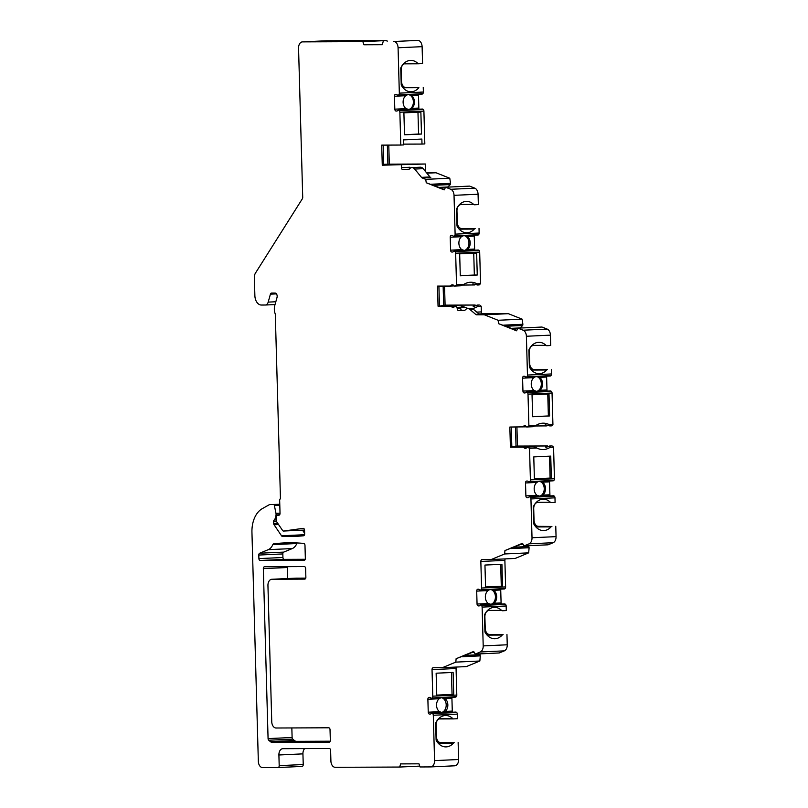 <?xml version="1.0" encoding="UTF-8"?>
<svg xmlns="http://www.w3.org/2000/svg" width="808" height="808" viewBox="0 0 808 808"><rect width="100%" height="100%" fill="white"/><g stroke="black" fill="none" stroke-linecap="round" stroke-linejoin="round"><path stroke-width="1.21" d="M539.33 496.253A7.535 5.656 89.8 0 0 544.239 488.517A7.535 5.656 89.8 0 0 539.875 481.447M551.349 478.084L550.743 456.116L533.775 456.904L534.391 478.871L551.349 478.084L550.107 478.084L549.501 456.177M550.107 478.084L534.381 478.811M491.052 589.598A7.535 5.656 -90.2 0 1 495.425 596.668A7.535 5.656 -90.2 0 1 490.517 604.404M485.568 586.972L501.293 586.234L500.677 564.327M536.401 391.446A7.535 5.656 89.8 0 0 541.32 383.709A7.535 5.656 89.8 0 0 536.946 376.639M532.654 416.686L548.369 415.958L547.763 394.041M511.272 427.038L511.828 447.056L510.414 447.127L509.848 427.038L526.533 426.826M527.2 447.056L533.462 446.804L536.744 447.965L529.523 448.299L527.2 447.056A3.767 2.485 87.3 0 1 525.442 448.319A3.767 2.485 87.3 0 1 523.483 447.076L510.414 447.127M523.483 447.076L529.19 446.965M511.817 446.895L528.897 446.824M453.722 694.385L453.106 672.418L436.138 673.205L436.754 695.173L453.722 694.385L436.754 695.102M452.056 694.395L451.45 672.498M441.875 697.769A7.535 5.656 -90.2 0 1 446.198 704.818A7.535 5.656 -90.2 0 1 441.481 712.515M464.044 250.52A7.535 5.656 89.8 0 0 468.953 242.784A7.535 5.656 89.8 0 0 464.58 235.714M460.287 275.69L474.346 275.033L473.74 253.197M404.505 134.694L418.574 134.047L417.968 112.201M297.233 542.956A1.889 1.242 -92.7 0 0 296.839 543.521A12.554 8.292 87.3 0 1 292.294 548.561L268.266 549.672L259.671 553.227A1.889 1.242 87.3 0 0 258.802 555.056L258.903 558.611A1.889 1.242 87.3 0 0 260.196 560.489L304.151 560.308A1.889 1.242 87.3 0 1 304.151 560.308A1.889 1.242 87.3 0 0 305.343 558.419L304.98 545.309A1.889 1.242 87.3 0 0 303.757 543.43A313.979 207.222 87.3 0 0 284.194 542.936A313.979 207.222 87.3 0 0 273.71 543.835A1.889 1.242 87.3 0 0 272.811 544.643A12.554 8.292 87.3 0 1 268.266 549.672M305.222 559.288L284.234 559.378A1.889 1.242 -92.7 0 1 282.931 557.5L282.83 553.935A1.889 1.242 -92.7 0 1 283.709 552.116L292.294 548.561M287.668 578.538L287.365 567.519A1.889 1.242 87.3 0 1 287.476 566.65M330.209 741.199L296.516 741.34A6.282 4.141 -92.7 0 1 294.415 740.512L292.779 739.118A1.889 1.242 87.3 0 1 292.112 737.492L291.839 727.937M295.718 578.164A6.282 4.141 87.3 0 1 295.839 578.154A6.282 4.141 87.3 0 1 295.95 578.154L271.922 579.265A6.282 4.141 -92.7 0 0 271.801 579.275A6.282 4.141 -92.7 0 0 267.943 585.568L271.751 721.746A6.282 4.141 -92.7 0 0 276.073 728.008L328.735 727.786A1.889 1.242 87.3 0 1 330.028 729.664L330.331 740.34A1.889 1.242 87.3 0 1 329.169 742.219A1.889 1.242 87.3 0 1 329.139 742.229L272.478 742.451A6.282 4.141 87.3 0 1 270.377 741.623L268.741 740.229A1.889 1.242 -92.7 0 1 268.074 738.603L263.327 568.64A1.889 1.242 87.3 0 1 264.479 566.751A1.889 1.242 87.3 0 1 264.519 566.751L304.323 566.59A1.889 1.242 87.3 0 1 305.626 568.468L305.868 577.245A1.889 1.242 87.3 0 1 304.707 579.134A1.889 1.242 87.3 0 1 304.677 579.134L271.922 579.265M305.747 578.114L295.95 578.154M326.331 40.784A6.282 4.141 87.3 0 1 326.442 40.774A6.282 4.141 87.3 0 1 326.563 40.774L386.891 40.521L387.173 41.37M422.109 46.662L398.071 47.773A6.282 4.141 -92.7 0 0 393.749 41.511L417.786 40.4A6.282 4.141 87.3 0 1 422.109 46.662L422.574 63.6L418.221 63.802A15.695 11.787 89.8 0 0 410.828 60.388A15.695 11.787 89.8 0 0 400.758 68.034L401.233 85.052A15.695 11.787 89.8 0 0 410.959 91.779A15.695 11.787 89.8 0 0 418.887 87.658L405.828 87.527A6.282 4.141 87.3 0 1 401.505 81.265L401.192 69.963A6.282 4.141 87.3 0 1 404.172 63.862M423.24 87.456L423.372 92.031A1.889 1.242 87.3 0 1 422.816 93.647L398.576 94.95A1.889 1.242 87.3 0 1 397.98 95.223A1.889 1.242 87.3 0 1 397.132 94.788A1.889 1.242 87.3 0 0 396.324 94.354L395.637 94.354A1.889 1.242 87.3 0 1 395.637 94.354A1.889 1.242 87.3 0 0 394.445 96.243L394.809 109.171A1.889 1.242 87.3 0 0 396.102 111.05L396.789 111.05A1.889 1.242 87.3 0 0 396.819 111.039A1.889 1.242 87.3 0 0 397.576 110.605A1.889 1.242 87.3 0 1 398.324 110.161A1.889 1.242 87.3 0 1 399.011 110.423L399.223 110.615A1.889 1.242 87.3 0 1 399.869 112.221L400.788 145.046L403.616 144.915L403.475 139.895L421.857 139.047L421.998 144.066L424.826 143.935L423.907 111.11A1.889 1.242 87.3 0 0 423.261 109.494L399.011 110.423M412.837 94.536L422.008 94.112A1.889 1.242 87.3 0 0 422.614 93.839L422.816 93.647M419.13 109.191A1.889 1.242 87.3 0 1 418.847 108.06L418.483 95.132A1.889 1.242 87.3 0 1 418.594 94.263M412.979 109.484L422.362 109.05A1.889 1.242 87.3 0 1 423.038 109.312M383.133 145.117L383.689 165.145L382.275 165.206L425.382 164.014L389.305 164.165L388.779 145.097M425.382 164.014L425.574 170.922A1.889 1.242 -92.7 0 0 425.745 171.791M426.493 172.71A1.889 1.242 -92.7 0 0 426.876 172.791L435.997 172.761L449.783 178.235L450.521 183.345L431.28 184.234M447.592 187.133L450.339 184.557L450.521 183.345M478.063 194.223L454.025 195.334A6.282 4.141 -92.7 0 0 450.783 189.284L445.592 187.224L469.62 186.113L474.821 188.173A6.282 4.141 87.3 0 1 478.063 194.223L478.356 204.596L474.498 204.778A1.889 1.414 89.8 0 1 473.609 204.414A15.695 11.787 89.8 0 0 466.61 201.374A15.695 11.787 89.8 0 0 456.54 209.019L457.015 226.048A15.695 11.787 89.8 0 0 466.731 232.775A15.695 11.787 89.8 0 0 474.306 229.068L459.136 229.129M474.306 229.068A1.889 1.414 89.8 0 1 475.165 228.624L461.6 228.512A6.282 4.141 87.3 0 1 457.288 222.251L456.964 210.959A6.282 4.141 87.3 0 1 460.005 204.838M479.023 228.442L479.144 233.027A1.889 1.242 87.3 0 1 478.589 234.643L454.349 235.946A1.889 1.242 87.3 0 1 453.753 236.219A1.889 1.242 87.3 0 1 452.914 235.784A1.889 1.242 87.3 0 0 452.096 235.34L451.419 235.35A1.889 1.242 87.3 0 0 451.379 235.35A1.889 1.242 87.3 0 0 450.228 237.239L450.581 250.167A1.889 1.242 87.3 0 0 451.884 252.046L452.561 252.035A1.889 1.242 87.3 0 1 452.561 252.035A1.889 1.242 87.3 0 0 453.349 251.591A1.889 1.242 87.3 0 1 454.106 251.157A1.889 1.242 87.3 0 1 454.783 251.419L454.995 251.601A1.889 1.242 87.3 0 1 455.651 253.217L456.53 284.78L463.752 284.446L460.53 285.8L455.126 286.042L456.53 284.78M468.62 235.522L477.791 235.098A1.889 1.242 87.3 0 0 478.386 234.835L478.589 234.643M474.902 250.187A1.889 1.242 87.3 0 1 474.619 249.046L474.256 236.118A1.889 1.242 87.3 0 1 474.367 235.259M468.751 250.47L478.134 250.036A1.889 1.242 87.3 0 1 478.821 250.308L454.783 251.419M455.651 253.217L479.679 252.106A1.889 1.242 87.3 0 0 479.033 250.49L478.821 250.308M479.679 252.106L480.558 283.669L479.164 284.931L477.528 285.002L477.114 283.83A21.978 16.503 89.8 0 0 470.902 282.245A21.978 16.503 89.8 0 0 463.752 284.446M462.206 285.072L474.599 284.951A3.767 2.485 87.3 0 1 475.054 284.325M475.821 305.808A3.767 2.485 87.3 0 1 475.154 305.03L445.087 305.151L444.551 286.093M478.871 305.02L477.235 305.091L478.871 305.02M472.084 308.535A21.978 16.503 89.8 0 0 477.74 306.424L481.194 306.262L479.72 305.01M481.194 306.262L481.356 311.908A1.889 1.242 -92.7 0 0 482.649 313.787L508.353 313.686L522.14 319.16L522.877 324.271L503.647 325.159M519.958 328.058L522.695 325.483L522.877 324.271M550.43 335.148L526.392 336.259A6.282 4.141 -92.7 0 0 523.15 330.209L517.948 328.149L541.986 327.038L547.188 329.098A6.282 4.141 87.3 0 1 550.43 335.148L550.713 345.521L546.865 345.703A1.889 1.414 89.8 0 1 545.976 345.339A15.695 11.787 89.8 0 0 538.966 342.299A15.695 11.787 89.8 0 0 528.897 349.945L529.371 366.973A15.695 11.787 89.8 0 0 539.098 373.7A15.695 11.787 89.8 0 0 546.663 369.993L531.502 370.054M546.663 369.993A1.889 1.414 89.8 0 1 547.531 369.549L533.967 369.438A6.282 4.141 87.3 0 1 529.644 363.176L529.331 351.884A6.282 4.141 87.3 0 1 532.361 345.763M551.379 369.367L551.51 373.952A1.889 1.242 87.3 0 1 550.955 375.569L526.715 376.871A1.889 1.242 87.3 0 1 526.119 377.144A1.889 1.242 87.3 0 1 525.271 376.71A1.889 1.242 87.3 0 0 524.463 376.265L523.776 376.276A1.889 1.242 87.3 0 0 523.746 376.276A1.889 1.242 87.3 0 0 522.584 378.164L522.948 391.092A1.889 1.242 87.3 0 0 524.24 392.971L524.927 392.961A1.889 1.242 87.3 0 1 524.927 392.961A1.889 1.242 87.3 0 0 525.715 392.516A1.889 1.242 87.3 0 1 526.462 392.082A1.889 1.242 87.3 0 1 527.149 392.345L527.361 392.526A1.889 1.242 87.3 0 1 528.008 394.142L528.886 425.705L536.108 425.372L532.896 426.715L526.634 426.978A3.767 2.485 87.3 0 0 524.675 425.725A3.767 2.485 87.3 0 0 522.928 426.988M540.976 376.447L550.147 376.023A1.889 1.242 87.3 0 0 550.753 375.76L550.955 375.569M547.269 391.112A1.889 1.242 87.3 0 1 546.986 389.971L546.622 377.043A1.889 1.242 87.3 0 1 546.733 376.185M541.118 391.395L550.5 390.961A1.889 1.242 87.3 0 1 551.177 391.234L527.149 392.345M528.008 394.142L552.046 393.031A1.889 1.242 87.3 0 0 551.389 391.415L551.177 391.234M552.046 393.031L552.925 424.594L551.521 425.856L549.884 425.927L549.47 424.756A21.978 16.503 89.8 0 0 543.269 423.17A21.978 16.503 89.8 0 0 536.108 425.372M534.573 425.998L546.955 425.877A3.767 2.485 87.3 0 1 547.42 425.25M548.188 446.733A3.767 2.485 87.3 0 1 547.521 445.955L517.443 446.077L516.918 427.018M552.086 445.935L549.591 446.016L552.086 445.935L553.561 447.188L554.44 478.75A1.889 1.242 87.3 0 1 553.874 480.366L529.644 481.679A1.889 1.242 87.3 0 1 529.048 481.942A1.889 1.242 87.3 0 1 528.2 481.507A1.889 1.242 87.3 0 0 527.392 481.073L526.705 481.073A1.889 1.242 87.3 0 0 526.675 481.073A1.889 1.242 87.3 0 0 525.513 482.962L525.877 495.89A1.889 1.242 87.3 0 0 527.17 497.768L527.856 497.768A1.889 1.242 87.3 0 1 527.856 497.768A1.889 1.242 87.3 0 0 528.644 497.324A1.889 1.242 87.3 0 1 529.391 496.88A1.889 1.242 87.3 0 1 530.078 497.152L530.29 497.334A1.889 1.242 87.3 0 1 530.937 498.95L532.018 537.754A6.282 4.141 -92.7 0 1 529.119 543.824L524.038 545.925L548.066 544.814L553.147 542.713L529.119 543.824M543.905 481.255L553.076 480.831A1.889 1.242 87.3 0 0 553.672 480.558L553.874 480.366M550.197 495.92A1.889 1.242 87.3 0 1 549.905 494.779L549.551 481.851A1.889 1.242 87.3 0 1 549.662 480.992M544.047 496.203L553.43 495.769A1.889 1.242 87.3 0 1 554.106 496.031L530.078 497.152M530.937 498.95L554.975 497.829A1.889 1.242 87.3 0 0 554.318 496.223L554.106 496.031M554.975 497.829L555.096 502.414L551.248 502.596A1.889 1.414 89.8 0 1 550.359 502.233A15.695 11.787 89.8 0 0 543.35 499.192A15.695 11.787 89.8 0 0 533.28 506.838L533.755 523.867A15.695 11.787 89.8 0 0 543.481 530.593A15.695 11.787 89.8 0 0 551.046 526.887L535.876 526.947M551.046 526.887A1.889 1.414 89.8 0 1 551.915 526.442L538.35 526.331A6.282 4.141 87.3 0 1 534.027 520.069L533.714 508.777A6.282 4.141 87.3 0 1 536.744 502.657M555.763 526.26L556.055 536.633A6.282 4.141 87.3 0 1 553.147 542.713M528.664 552.854L504.636 553.965L491.163 559.55L515.191 558.439L528.664 552.854L529.119 547.733L527.957 545.743M505.303 558.894A1.889 1.242 -92.7 0 0 504.879 560.358L505.616 586.911A1.889 1.242 87.3 0 1 505.061 588.527L480.831 589.83A1.889 1.242 87.3 0 1 480.225 590.092A1.889 1.242 87.3 0 1 479.386 589.658A1.889 1.242 87.3 0 0 478.568 589.224L477.892 589.234A1.889 1.242 87.3 0 0 477.851 589.234A1.889 1.242 87.3 0 0 476.7 591.113L477.053 604.041A1.889 1.242 87.3 0 0 478.356 605.919L479.043 605.919A1.889 1.242 87.3 0 0 479.073 605.919L479.043 605.919M495.092 589.406L504.263 588.981A1.889 1.242 87.3 0 0 504.859 588.709L505.061 588.527M501.374 604.071A1.889 1.242 87.3 0 1 501.091 602.93L500.728 590.002A1.889 1.242 87.3 0 1 500.849 589.143M495.223 604.354L504.606 603.919A1.889 1.242 87.3 0 1 505.293 604.182L481.467 605.485A1.889 1.242 87.3 0 1 482.124 607.101L483.204 645.905A6.282 4.141 -92.7 0 1 480.295 651.975L475.215 654.086L499.253 652.965L504.333 650.864L480.295 651.975M482.124 607.101L506.151 605.98A1.889 1.242 87.3 0 0 505.505 604.374L505.293 604.182M506.151 605.98L506.283 610.565L502.424 610.747A1.889 1.414 89.8 0 1 501.546 610.383A15.695 11.787 89.8 0 0 494.536 607.353A15.695 11.787 89.8 0 0 484.467 614.989L484.941 632.018A15.695 11.787 89.8 0 0 494.658 638.744A15.695 11.787 89.8 0 0 502.233 635.038L487.062 635.098M502.233 635.038A1.889 1.414 89.8 0 1 503.091 634.593L489.537 634.482A6.282 4.141 87.3 0 1 485.214 628.23L484.891 616.928A6.282 4.141 87.3 0 1 487.931 610.808M506.949 634.411L507.242 644.784A6.282 4.141 87.3 0 1 504.333 650.864M479.851 661.005L455.823 662.116L442.34 667.701L466.378 666.59L479.851 661.005L480.305 655.884L479.144 653.904M456.48 667.044A1.889 1.242 -92.7 0 0 456.066 668.509L456.803 695.062A1.889 1.242 87.3 0 1 456.247 696.678L432.007 697.981A1.889 1.242 87.3 0 1 431.411 698.253A1.889 1.242 87.3 0 1 430.563 697.819A1.889 1.242 87.3 0 0 429.755 697.375L429.068 697.385A1.889 1.242 87.3 0 1 429.068 697.385A1.889 1.242 87.3 0 0 427.876 699.274L428.24 712.202A1.889 1.242 87.3 0 0 429.543 714.07L430.22 714.07A1.889 1.242 87.3 0 0 430.26 714.07A1.889 1.242 87.3 0 0 431.007 713.626A1.889 1.242 87.3 0 1 431.755 713.191A1.889 1.242 87.3 0 1 432.442 713.454L432.654 713.636A1.889 1.242 87.3 0 1 433.3 715.252L434.573 760.621A6.282 4.141 -92.7 0 1 430.714 766.913A6.282 4.141 -92.7 0 1 430.603 766.913L420.029 766.964L418.968 763.823L400.586 763.903L399.707 767.045L335.229 767.307A6.282 4.141 -92.7 0 1 330.906 761.045L330.613 750.38A1.889 1.242 87.3 0 0 329.31 748.501L282.871 748.693A6.282 4.141 87.3 0 0 282.76 748.693A6.282 4.141 87.3 0 0 278.901 754.985L279.194 765.651A1.889 1.242 -92.7 0 1 278.043 767.539A1.889 1.242 -92.7 0 1 278.002 767.539L262.661 767.6A6.282 4.141 -92.7 0 1 258.338 761.338L251.944 532.341A25.119 16.574 87.3 0 1 262.196 508.707L269.306 504.707A1.889 1.242 -92.7 0 1 269.508 504.616A1.889 1.242 -92.7 0 1 269.69 504.586A1.889 1.242 -92.7 0 1 269.721 504.586L279.78 504.283M446.269 697.557L455.449 697.132A1.889 1.242 87.3 0 0 456.045 696.87L456.247 696.678M452.561 712.222A1.889 1.242 87.3 0 1 452.278 711.08L451.914 698.152A1.889 1.242 87.3 0 1 452.026 697.294M446.41 712.505L455.793 712.07A1.889 1.242 87.3 0 1 456.48 712.333L432.442 713.454M433.3 715.252L457.338 714.141A1.889 1.242 87.3 0 0 456.692 712.525L456.48 712.333M457.338 714.141L457.469 718.716L453.611 718.898A1.889 1.414 89.8 0 1 452.722 718.534A15.695 11.787 89.8 0 0 445.713 715.504A15.695 11.787 89.8 0 0 435.643 723.15L436.118 740.168A15.695 11.787 89.8 0 0 445.844 746.895A15.695 11.787 89.8 0 0 453.409 743.188L438.249 743.249M453.409 743.188A1.889 1.414 89.8 0 1 454.278 742.744L440.714 742.633A6.282 4.141 87.3 0 1 436.391 736.381L436.078 725.079A6.282 4.141 87.3 0 1 439.108 718.958M458.136 742.562L458.601 759.51A6.282 4.141 87.3 0 1 454.752 765.802A6.282 4.141 87.3 0 1 454.631 765.802L430.826 766.903M304.666 748.602A6.282 4.141 -92.7 0 0 302.929 753.864L278.901 754.985M302.071 766.418L278.043 767.539L302.041 766.418A1.889 1.242 87.3 0 0 302.071 766.418A1.889 1.242 87.3 0 0 303.232 764.54L302.929 753.864M304.636 533.32L302.505 530.159M545.319 425.947L545.208 424.776L549.884 425.927M549.47 424.756L552.925 424.594M527.493 426.967L528.886 425.705M532.654 416.736L549.612 415.948L549.006 393.991L532.038 394.769L532.654 416.736M536.744 447.965A21.978 16.503 89.8 0 0 542.956 449.551A21.978 16.503 89.8 0 0 550.107 447.349L553.561 447.188M529.523 448.299L530.401 479.871A1.889 1.242 87.3 0 1 529.846 481.487M526.392 336.259L527.472 375.064A1.889 1.242 87.3 0 1 526.917 376.68M549.612 415.948L548.369 415.958M546.622 377.043L539.623 377.366A7.535 5.656 -90.2 0 1 539.986 390.294L537.148 391.506L534.179 390.567A7.535 5.656 -90.2 0 1 533.825 377.639L522.584 378.164M539.623 377.366L538.148 376.579M535.522 376.7L533.825 377.639M541.421 391.395L540.32 391.486M326.563 40.774L302.525 41.885A6.282 4.141 -92.7 0 0 302.404 41.885A6.282 4.141 -92.7 0 0 298.556 48.177L302.717 197.384A1.889 1.242 87.3 0 1 302.394 198.718L255.459 273.094A6.282 4.141 -92.7 0 0 254.368 277.538L254.874 295.647A9.423 6.222 -92.7 0 0 261.358 305.03L265.266 305.02A5.02 3.313 -92.7 0 0 265.367 305.02A5.02 3.313 -92.7 0 0 268.195 302.111L270.417 294.163A1.889 1.242 87.3 0 1 271.478 293.072A1.889 1.242 87.3 0 1 271.518 293.072L275.003 293.051A3.141 2.071 87.3 0 1 277.013 297.506L274.801 305.394A9.423 6.222 87.3 0 0 275.296 314.07L280.426 497.748A1.889 1.242 87.3 0 1 279.639 499.526L280.033 513.332A1.889 1.242 87.3 0 1 278.871 515.221A1.889 1.242 87.3 0 1 278.841 515.221L277.599 515.231A1.889 1.242 -92.7 0 0 277.558 515.231A1.889 1.242 -92.7 0 0 276.407 517.12L276.508 520.746A1.889 1.242 -92.7 0 0 276.892 522.059L282.588 530.482A1.889 1.242 -92.7 0 0 283.527 531.038A1.889 1.242 -92.7 0 0 283.598 531.038L303.151 528.361A1.889 1.242 87.3 0 1 303.222 528.351A1.889 1.242 87.3 0 1 304.555 530.23L304.656 533.886A1.889 1.242 87.3 0 1 303.545 535.765A313.979 207.222 87.3 0 1 295.587 536.371A313.979 207.222 87.3 0 1 282.376 536.35A1.889 1.242 87.3 0 1 281.517 535.785L274.064 524.756A1.889 1.242 87.3 0 1 273.68 523.443L273.629 521.615A1.889 1.242 87.3 0 1 274.154 520.029A6.282 4.141 87.3 0 0 275.821 516.352L276.033 514.969A3.141 2.071 87.3 0 0 275.983 513.353L274.377 505.505A1.252 0.828 -92.7 0 0 273.548 504.576M442.34 667.701L433.219 667.741A1.889 1.242 87.3 0 0 433.189 667.741A1.889 1.242 87.3 0 0 432.028 669.63L432.775 696.173A1.889 1.242 87.3 0 1 432.209 697.789M455.823 662.116L456.116 658.712L473.68 651.44L475.215 654.086M479.073 605.919A1.889 1.242 87.3 0 0 479.821 605.475A1.889 1.242 87.3 0 1 480.578 605.03A1.889 1.242 87.3 0 1 481.255 605.303M491.163 559.55L482.033 559.59A1.889 1.242 87.3 0 1 482.033 559.59A1.889 1.242 87.3 0 0 480.841 561.479L481.588 588.022A1.889 1.242 87.3 0 1 481.033 589.638M504.636 553.965L504.939 550.561L522.493 543.279L524.038 545.925M517.948 328.149L516.554 330.805L498.597 323.675L498.112 320.271L522.14 319.16M476.791 314.827A3.141 2.071 87.3 0 1 475.74 314.413L479.275 314.251A3.141 2.071 87.3 0 0 480.326 314.666L476.791 314.827L484.325 314.797L498.112 320.271M475.74 314.413L469.862 309.424A6.282 4.141 -92.7 0 0 467.65 308.595A6.282 4.141 -92.7 0 0 465.317 309.858A3.141 2.071 87.3 0 1 464.146 310.484A3.141 2.071 87.3 0 1 464.085 310.484L458.49 310.514A1.889 1.242 87.3 0 1 457.197 308.636L457.156 307.373L454.833 306.131A3.767 2.485 87.3 0 1 453.086 307.394A3.767 2.485 87.3 0 1 451.127 306.151L456.823 306.04M438.906 286.113L439.461 306.131L438.047 306.202L451.127 306.151M438.047 306.202L437.492 286.113L450.561 286.062A3.767 2.485 87.3 0 1 452.308 284.8A3.767 2.485 87.3 0 1 454.268 286.052L455.126 286.042M454.025 195.334L455.116 234.138A1.889 1.242 87.3 0 1 454.55 235.754M445.592 187.224L444.198 189.88L426.24 182.749L425.745 179.346L449.783 178.235M422.301 177.982A3.141 2.071 87.3 0 1 421.493 177.356L429.967 176.962A3.141 2.071 87.3 0 0 430.785 177.588L422.301 177.982L425.745 179.346M421.493 177.356L414.696 169.054A6.282 4.141 -92.7 0 0 411.878 167.599A6.282 4.141 -92.7 0 0 409.535 168.862A3.141 2.071 87.3 0 1 408.373 169.488A3.141 2.071 87.3 0 1 408.313 169.498L402.717 169.518A1.889 1.242 87.3 0 1 401.414 167.64L401.354 165.125M382.275 165.206L381.709 145.127L400.788 145.046M398.071 47.773L399.334 93.142A1.889 1.242 87.3 0 1 398.778 94.768M383.174 41.562L382.295 44.703L363.913 44.773L362.863 41.642L386.891 40.521M302.525 41.885L362.863 41.642M419.736 766.115L399.707 767.045M451.914 698.152L444.915 698.476L443.451 697.688M440.815 697.809L439.118 698.748L427.876 699.274M444.915 698.476A7.535 5.656 -90.2 0 1 445.279 711.404L442.451 712.616L439.481 711.676A7.535 5.656 -90.2 0 1 439.118 698.748M446.713 712.505L445.612 712.595M445.198 697.536L445.834 697.526L445.198 697.536M474.256 236.118L467.266 236.441L465.792 235.653M463.156 235.774L461.459 236.714L450.228 237.239M467.266 236.441A7.535 5.656 -90.2 0 1 467.62 249.369L464.792 250.581L461.822 249.642A7.535 5.656 -90.2 0 1 461.459 236.714M469.054 250.47L467.963 250.561M477.114 283.83L480.558 283.669M460.287 275.811L477.255 275.023L476.639 253.066L459.671 253.843L460.287 275.811M457.156 307.373L464.378 307.04A21.978 16.503 89.8 0 0 468.983 308.535M477.255 275.023L474.346 275.033M467.539 235.502L468.175 235.492L467.539 235.502M472.963 285.022L472.842 283.85L477.528 285.002M450.561 286.062L454.177 285.901M440.815 305.959L443.673 305.222L443.137 286.093M445.087 305.151L443.673 305.222M443.107 305.232L475.154 305.03M454.833 306.131L455.692 306.131M439.461 305.969L456.53 305.899M477.235 305.091L473.74 306.434L473.165 306.313L473.518 305.111M461.095 305.879L464.378 307.04M477.74 306.424L478.084 305.091M435.997 172.761L426.876 173.185M444.42 189.446L426.24 182.749M450.339 184.557L434.007 185.315M447.612 187.012L439.249 187.395M410.141 168.286A1.889 1.242 87.3 0 1 409.898 167.246L401.414 167.64M429.967 176.962L423.18 168.66A6.282 4.141 -92.7 0 0 420.362 167.206L411.878 167.599M404.515 134.825L421.473 134.037L420.867 112.07L403.899 112.857L404.515 134.825M421.473 134.037L418.574 134.047M407.384 94.788L405.687 95.718A7.535 5.656 -90.2 0 0 406.04 108.646L409.191 109.585L411.848 108.383A7.535 5.656 -90.2 0 0 411.484 95.455L410.01 94.667M413.282 109.474L412.181 109.565M411.767 94.506L412.403 94.506L411.767 94.506M408.989 94.708A7.535 5.656 -90.2 0 1 411.807 96.839A7.535 5.656 -90.2 0 1 413.06 104.616A7.535 5.656 -90.2 0 1 408.373 109.545M403 87.718L418.887 87.658M403.475 63.862L418.221 63.802M539.895 376.427L540.542 376.417L539.895 376.427M421.998 144.066L403.596 144.137M389.305 164.165L387.891 164.226L387.355 145.097M383.669 164.317L387.891 164.226M382.305 44.652L363.913 44.773M464.721 310.333L462.024 310.343A1.889 1.242 87.3 0 1 460.732 308.464L457.197 308.636M479.275 314.251L473.397 309.262A6.282 4.141 -92.7 0 0 471.185 308.424L467.65 308.595M508.353 313.686L484.325 314.797M516.787 330.371L498.597 323.675M519.978 327.937L511.605 328.321M522.695 325.483L506.364 326.24M500.728 590.002L493.739 590.325L492.264 589.537M489.628 589.658L487.931 590.597L476.7 591.113M493.739 590.325A7.535 5.656 -90.2 0 1 494.102 603.253L491.446 604.455L488.295 603.525A7.535 5.656 -90.2 0 1 487.931 590.597M495.536 604.354L494.435 604.445M485.568 587.022L502.536 586.234L501.919 564.267L484.951 565.055L485.568 587.022M502.536 586.234L501.293 586.234M549.551 481.851L542.552 482.174A7.535 5.656 -90.2 0 1 542.915 495.102L540.259 496.304L537.108 495.375A7.535 5.656 -90.2 0 1 536.754 482.447L525.513 482.962M542.552 482.174L541.077 481.386M538.451 481.507L536.754 482.447M544.35 496.193L543.249 496.294M542.825 481.225L543.461 481.225L542.825 481.225M494.011 589.385L494.647 589.375L494.011 589.385M480.305 655.884L461.913 656.742M473.882 651.783L456.116 658.712M474.225 652.389L472.205 652.48M480.053 654.672L465.236 655.369M529.119 547.733L510.737 548.592M522.695 543.633L504.939 550.561M523.049 544.228L521.019 544.329M528.876 546.521L514.06 547.208M517.443 446.077L516.029 446.147L515.494 427.018M513.181 446.885L516.029 446.147M515.474 446.157L547.521 445.955M533.462 446.804L528.048 447.056M549.591 446.016L546.097 447.359L545.471 446.915L545.885 446.036M550.107 447.349L550.45 446.016M530.401 479.871L554.44 478.75M527.472 375.064L551.51 373.952M556.055 536.633L532.018 537.754M525.18 392.92L524.24 392.971M534.179 390.567L522.948 391.092M546.986 389.971L539.986 390.294M551.389 391.415L527.361 392.526M283.598 531.038L304.545 530.068L283.527 531.038M304.252 535.33L282.376 536.35M304.555 534.714L281.517 535.785M278.578 524.543L274.064 524.756M277.7 523.251L273.68 523.443M276.619 521.483L273.629 521.615M274.377 505.505L279.8 505.252M280.022 513.161L275.983 513.353M279.598 514.807L276.033 514.969M276.498 516.322L275.821 516.352M276.477 519.918L274.154 520.029M458.601 759.51L434.573 760.621M432.775 696.173L456.803 695.062M432.028 669.63L456.066 668.509M430.472 714.03L429.543 714.07M439.481 711.676L428.24 712.202M452.278 711.08L445.279 711.404M456.692 712.525L432.654 713.636M456.045 696.87L432.007 697.981M438.734 718.595L452.722 718.534M438.38 718.958L453.52 718.898L438.38 718.958M440.714 742.633L437.835 742.774M454.278 742.744L437.865 742.815M452.813 251.995L451.884 252.046M461.822 249.642L450.581 250.167M474.619 249.046L467.62 249.369M479.033 250.49L454.995 251.601M455.116 234.138L479.144 233.027M476.771 312.12L481.356 311.908M478.386 234.835L454.349 235.946M474.821 188.173L450.783 189.284M399.869 112.221L423.907 111.11M399.334 93.142L423.372 92.031M425.048 170.942L425.574 170.922M397.041 111.009L396.102 111.05M406.04 108.646L394.809 109.171M418.847 108.06L411.848 108.383M423.261 109.494L399.223 110.615M422.614 93.839L398.576 94.95M418.483 95.132L411.484 95.455M405.687 95.718L394.445 96.243M405.828 87.527L402.95 87.658M550.753 375.76L526.715 376.871M531.987 345.39L545.976 345.339M533.967 369.438L531.088 369.569M547.531 369.549L531.119 369.609M417.786 40.4L393.749 41.511M276.437 293.88L270.417 294.163M268.195 302.111L275.821 301.758M265.458 305.01L275.033 304.565L265.367 305.02M402.717 169.518L409.151 169.215M414.696 169.054L423.18 168.66M459.621 204.464L473.609 204.414M461.6 228.512L475.165 228.624M458.49 310.514L462.024 310.343M478.942 313.959L482.649 313.787M547.188 329.098L523.15 330.209M469.862 309.424L473.397 309.262M479.296 605.879L478.356 605.919M488.295 603.525L477.053 604.041M501.091 602.93L494.102 603.253M505.505 604.374L481.467 605.485M507.242 644.784L483.204 645.905M481.588 588.022L505.616 586.911M480.841 561.479L504.879 560.358M528.109 497.728L527.17 497.768M537.108 495.375L525.877 495.89M549.905 494.779L542.915 495.102M554.318 496.223L530.29 497.334M553.672 480.558L529.644 481.679M536.371 502.283L550.359 502.233M538.35 526.331L535.472 526.462M551.915 526.442L535.502 526.503M504.859 588.709L480.831 589.83M487.547 610.434L501.546 610.383M489.537 634.482L486.648 634.613M503.091 634.593L486.689 634.664M303.232 764.54L279.194 765.651M282.931 557.5L258.903 558.611M282.83 553.935L258.802 555.056M283.709 552.116L259.671 553.227M296.839 543.521L272.811 544.643M294.708 542.855L273.71 543.835M284.234 559.378L260.196 560.489M296.516 741.34L272.478 742.451M292.779 739.118L268.741 740.229M294.415 740.512L270.377 741.623M292.112 737.492L268.074 738.603M263.327 568.64L287.365 567.519M526.462 392.082L539.875 391.456M454.752 765.802L430.714 766.913M431.755 713.191L445.168 712.565M431.411 698.253L444.824 697.627M454.106 251.157L467.519 250.531M453.753 236.219L467.165 235.593M398.324 110.161L411.737 109.535M397.98 95.223L411.393 94.597M526.119 377.144L539.532 376.518M326.442 40.774L302.404 41.885M480.578 605.03L493.991 604.414M529.391 496.88L542.804 496.264M529.048 481.942L542.461 481.326M480.225 590.092L493.637 589.476M295.839 578.154L271.801 579.275"/></g></svg>

